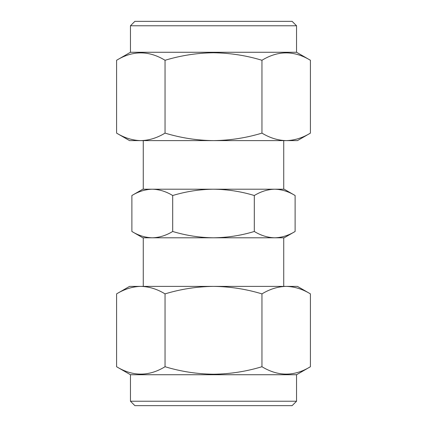 <?xml version="1.0" encoding="UTF-8"?>
<svg xmlns="http://www.w3.org/2000/svg" width="427" height="427" viewBox="0 0 427 427"><rect width="100%" height="100%" fill="white"/><g stroke="black" fill="none" stroke-linecap="round" stroke-linejoin="round"><path stroke-width="0.64" d="M296.546 401.231L292.127 405.65L134.873 405.65L130.454 401.231L296.546 401.231L296.546 374.73L310.413 366.724C294.299 376.571 278.148 376.571 261.954 366.724C246.064 371.533 229.913 374.031 213.5 374.217C196.874 373.999 180.722 371.501 165.046 366.724C148.932 376.571 132.781 376.571 116.587 366.724L116.587 293.883C124.497 289.079 132.573 286.581 140.814 286.384C149.076 286.586 157.152 289.084 165.046 293.883L165.046 366.724M286.181 286.384L286.186 286.384C294.443 286.586 302.519 289.084 310.413 293.883L310.413 366.724M130.454 401.231L130.454 374.73L296.546 374.73M130.454 25.769L134.873 21.35L292.127 21.35L296.546 25.769L130.454 25.769L130.454 52.27L116.587 60.276C132.701 50.429 148.852 50.429 165.046 60.276C180.936 55.467 197.087 52.969 213.5 52.783C230.126 53.001 246.278 55.499 261.954 60.276C278.068 50.429 294.219 50.429 310.413 60.276L310.413 133.117C302.503 137.921 294.427 140.419 286.186 140.616C277.924 140.414 269.848 137.916 261.954 133.117L261.954 60.276M140.819 140.616L140.814 140.616C132.557 140.414 124.481 137.916 116.587 133.117L116.587 60.276M296.546 25.769L296.546 52.27L130.454 52.27M283.736 140.616L283.736 189.204L274.705 189.204C281.665 189.374 288.465 191.477 295.11 195.518L295.11 231.482C288.449 235.528 281.649 237.631 274.705 237.796L143.264 237.796L143.264 286.384M283.736 286.384L283.736 237.796L274.705 237.796C267.75 237.625 260.95 235.523 254.305 231.482C241.1 235.507 227.5 237.609 213.5 237.796C199.676 237.636 186.076 235.533 172.695 231.482C166.034 235.528 159.234 237.631 152.295 237.796L142.826 237.796L131.89 231.482L131.89 195.518C138.551 191.472 145.351 189.369 152.295 189.204L143.264 189.204L143.264 140.616M295.11 231.482L284.174 237.796L274.705 237.796M152.295 237.796C145.335 237.625 138.535 235.523 131.89 231.482M254.305 195.518C260.966 191.472 267.766 189.369 274.705 189.204L213.5 189.204C227.5 189.391 241.1 191.493 254.305 195.518L254.305 231.482M172.695 195.518C186.076 191.467 199.676 189.364 213.5 189.204L152.295 189.204C159.25 189.374 166.05 191.477 172.695 195.518L172.695 231.482M295.11 195.518L284.174 189.204L274.705 189.204M152.295 189.204L142.826 189.204L131.89 195.518M261.954 133.117C246.278 137.894 230.126 140.398 213.5 140.616C197.087 140.43 180.936 137.932 165.046 133.117L165.046 60.276M165.046 133.117C157.136 137.921 149.06 140.419 140.814 140.616L129.573 140.616L116.587 133.117M310.413 133.117L297.427 140.616L140.814 140.616M165.046 293.883C180.722 289.106 196.874 286.602 213.5 286.384C229.913 286.57 246.064 289.068 261.954 293.883L261.954 366.724M261.954 293.883C269.864 289.079 277.94 286.581 286.186 286.384L297.427 286.384L310.413 293.883M116.587 293.883L129.573 286.384L286.186 286.384M130.454 374.73L116.587 366.724M296.546 52.27L310.413 60.276"/></g></svg>
